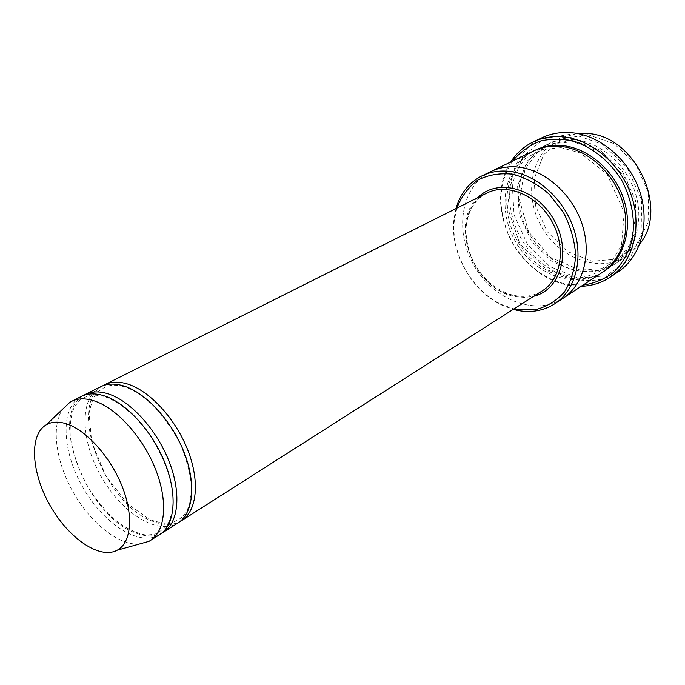 <?xml version="1.0" encoding="UTF-8"?>
<svg xmlns="http://www.w3.org/2000/svg" width="685" height="685" viewBox="0 0 685 685"><rect width="100%" height="100%" fill="white"/><g stroke="black" fill="none" stroke-linecap="round" stroke-linejoin="round"><path stroke-width="0.51" stroke-dasharray="3.42 2.57" d="M83.356 395.536C47.839 415.29 86.764 515.625 134.936 532.699C145.083 536.783 153.945 536.989 161.514 533.315M177.98 522.946C157.687 535.884 121.536 512.902 101.123 476.512C80.359 440.318 79.177 397.497 100.704 386.717M456.852 208.137L454.335 220.399C450.379 253.056 472.111 291.382 502.173 304.739L513.998 308.875M574.355 139.637C564.714 138.79 555.809 140.322 547.649 144.218C524.29 155.521 513.579 185.404 520.994 213.857C528.315 242.344 552.641 266.525 579.236 270.952C592.508 273.058 604.581 270.652 615.447 263.725C635.56 250.624 644.388 220.767 635.158 192.459C626.021 164.143 600.026 141.906 574.355 139.637M639.807 243.911L627.229 255.942C600.103 273.923 559.474 258.947 541.518 226.684C523.032 194.711 531.021 152.156 560.381 138.096L577.155 133.472M587.798 134.671L614.051 143.627L635.826 164.177L648.25 192.005L648.678 220.99L637.315 244.947L616.954 259.153L591.977 261.268L567.274 251.421L547.306 231.761L535.567 205.945L534.197 178.571L543.693 154.613L562.685 138.798L587.798 134.671M455.987 208.565L453.932 219.363C449.891 252.774 472.111 291.938 502.858 305.613L513.185 309.389M102.647 385.852C66.702 405.623 104.796 504.965 153.012 521.422C163.184 525.378 172.089 525.481 179.727 521.713M159.725 534.574C139.594 547.409 103.349 523.862 82.662 486.984C61.624 450.31 60.006 407.121 81.352 396.418M139.106 544.096C118.402 545.371 90.523 522.861 73.244 492.327C55.896 461.827 50.887 426.344 62.6 409.236M512.663 161.061C504.288 173.211 500.435 187.39 501.103 203.608C503.535 232.891 516.696 256.096 540.585 273.212C549.259 278.949 558.395 282.674 567.985 284.386L583.038 285.114M602.5 272.27C575.117 290.406 533.855 274.668 515.385 241.505C496.394 208.634 504.066 165.145 533.675 150.948M572.403 133.926L602.286 144.184L627.177 167.765L641.443 199.66L642.008 232.78L629.13 259.966L606.062 275.884L577.84 277.999L549.961 266.593L527.399 244.185L514.033 214.902L512.26 183.863L522.732 156.668L544.01 138.653L572.403 133.926M563.001 298.335C535.285 316.675 493.063 299.705 473.789 265.104C453.984 230.811 461.073 185.858 491.034 171.481M562.659 298.557C534.925 316.564 492.986 299.55 473.789 265.104C454.069 230.956 460.988 186.226 490.674 171.652M510.779 161.977C503.364 173.922 499.99 187.579 500.641 202.948C503.124 232.823 516.55 256.481 540.919 273.94C549.764 279.797 559.08 283.599 568.875 285.354L581.291 286.27M618.281 271.748C587.636 292.367 541.518 275.045 521.062 238.286C500.007 201.869 508.801 153.397 542.22 137.668M477.95 197.554C448.358 224.218 474.371 290.817 515.908 296.699L525.078 297.436L533.906 296.194M572.651 140.468L599.846 149.887L622.468 171.361L635.466 200.38L636.031 230.528L624.378 255.351L603.382 269.967L577.609 271.996L552.084 261.619L531.406 241.12L519.162 214.285L517.586 185.875L527.236 161.043L546.733 144.672L572.651 140.468M514.872 295.68C524.993 297.487 534.154 295.869 542.34 290.817C534.437 295.74 525.472 297.35 515.454 295.646C494.613 291.896 474.688 271.971 468.223 248.724C461.63 225.433 469.567 201.647 486.889 193.067C446.774 211.083 469.148 289.498 514.872 295.68M603.314 271.722C575.914 289.053 535.362 273.264 517.115 240.521C498.38 208.069 505.633 165.153 534.565 150.529M573.208 141.709L553.925 143.61L537.519 152.618L525.044 169.024L519.401 199.592L528.537 231.581L550.243 257.286L580.178 270.13L601.61 268.571L617.887 259.778L630.217 244.091L636.408 213.6L626.784 179.735L603.382 153.277L573.208 141.709M560.381 138.096L547.649 144.218M627.229 255.942L615.447 263.725M502.173 304.739L502.858 305.613M454.335 220.399L453.932 219.363M104.094 396.392C93.768 394.5 87.774 394.628 86.139 396.769L82.602 398.55C80.539 399.843 80.008 399.064 74.143 407.575C71.112 414.425 69.81 424.083 70.238 436.55C72.97 453.359 78.869 470.261 87.954 487.249C97.193 501.514 107.571 513.485 119.104 523.169C129.157 529.873 138.165 533.821 146.11 535.019C156.856 534.403 156.334 533.521 158.535 532.408L165.505 527.202C168.981 524.145 174.161 510.102 172.757 495.743C171.387 476.88 163.364 456.09 148.688 433.374C135.065 414.913 118.993 401.658 104.094 396.392M123.565 386.571C117.246 384.85 111.912 384.739 107.554 386.229L103.324 388.147L97.321 392.282C94.196 395.176 91.439 402.181 89.033 413.295L91.662 441.808L105.773 475.861L127.376 503.732L149.707 519.572C160.187 523.015 167.44 524.153 171.464 522.989L178.1 519.958L182.347 516.935L186.397 511.883L189.505 504.597L191.517 487.925C190.695 475.227 187.159 461.082 180.917 445.481C172.911 429.752 163.193 415.941 151.779 404.047C141.05 394.637 131.648 388.815 123.565 386.571M561.118 147.652L541.296 149.647L524.915 158.869L512.457 175.84L507.32 206.939L519.864 243.946L546.844 269.916L576.744 278.05C589.134 276.937 600.214 272.27 609.984 264.05L621.492 245.384L624.198 212.453L607.004 174.067L580.298 152.935L561.118 147.652M540.585 273.212L540.919 273.94M501.103 203.608L500.641 202.948"/><path stroke-width="1.03" d="M161.514 533.315L163.415 532.228C178.682 522.723 181.585 492.892 168.904 460.988C156.326 429.084 130.039 400.511 107.785 393.721C99.085 391.075 91.584 391.323 85.265 394.457L83.356 395.536M85.265 394.457L100.704 386.717C107.066 383.557 114.592 383.266 123.291 385.826C145.545 392.419 171.652 420.573 184.008 452.151C196.467 483.73 193.35 513.373 177.98 522.946L163.415 532.228M513.998 308.875L516.644 309.449L534.677 309.877C546.219 307.085 556.074 301.203 564.252 292.221C570.999 281.663 574.801 269.299 575.665 255.111C574.621 240.452 570.528 226.204 563.387 212.359L549.396 194.377C538.076 184.479 525.934 177.766 512.962 174.238C500.136 172.8 488.431 174.744 477.847 180.052C468.42 187.116 461.425 196.475 456.852 208.137M577.155 133.472L586.917 133.464C634.858 135.108 669.536 208.137 639.807 243.911M513.185 309.389L517.663 310.433C531.372 313.002 543.77 310.759 554.841 303.72C575.34 290.389 583.877 258.964 573.705 228.713C563.644 198.453 536.209 174.29 509.657 171.378C499.682 170.3 490.546 171.747 482.231 175.72C469.131 182.381 460.38 193.333 455.987 208.565M179.727 521.713L181.576 520.651C196.972 511.07 200.14 481.469 187.733 449.968C175.428 418.475 149.364 390.424 127.11 383.874C118.419 381.339 110.884 381.648 104.514 384.807L102.647 385.852M62.6 409.236L70.05 402.155L81.352 396.418C87.654 393.293 95.155 393.062 103.855 395.716C126.108 402.566 152.438 431.242 165.068 463.231C177.8 495.221 174.966 525.095 159.725 534.574L149.005 541.338L139.106 544.096M71.463 401.376C77.739 398.268 85.231 398.062 93.922 400.776C116.176 407.755 142.608 436.688 155.392 468.891C168.262 501.095 165.573 531.089 150.392 540.516M67.173 424.049C87.081 430.779 110.884 457.606 122.307 486.855C133.815 516.113 131.203 542.734 117.315 550.166C99.71 559.868 68.474 538.247 50.065 505.479C31.382 472.864 28.847 434.958 46.212 424.828C51.906 421.54 58.893 421.284 67.173 424.049M583.038 285.114C594.486 283.402 604.804 279.043 614.008 272.031C622.203 263.614 628.171 253.279 631.913 241.043C635.569 221.032 632.306 201.005 622.1 180.968C610.712 162.379 594.049 148.405 575.571 141.726C563.147 138.661 551.211 138.481 539.78 141.196C529.051 145.494 520.009 152.121 512.663 161.061M490.674 171.652L533.675 150.948C541.878 147.027 550.834 145.52 560.544 146.402C586.42 148.808 612.724 171.456 622.057 200.191C631.484 228.91 622.708 259.11 602.5 272.27L562.659 298.557M563.001 298.335C583.449 285.029 592.037 253.818 581.993 223.824C572.052 193.821 544.815 169.923 518.374 167.106C508.441 166.053 499.331 167.517 491.034 171.481C499.331 167.517 508.441 166.061 518.374 167.106C544.815 169.923 572.052 193.821 581.993 223.824C592.037 253.818 583.449 285.029 563.001 298.335L554.841 303.72M581.291 286.27C591.883 285.936 601.533 282.896 610.232 277.16C632.632 262.321 642.333 228.576 631.69 196.535C621.158 164.477 591.677 139.38 562.83 136.863C552.221 135.947 542.426 137.599 533.452 141.804C524.051 146.325 516.499 153.055 510.779 161.977M533.452 141.804L542.22 137.668C551.168 133.472 560.929 131.82 571.487 132.702C600.188 135.125 629.455 159.939 639.85 191.706C650.356 223.447 640.612 256.952 618.281 271.748L610.232 277.16M533.906 296.194C560.827 289.841 571.966 251.044 553.848 219.688C536.227 188.05 497.216 177.706 477.95 197.554M181.576 520.651L542.34 290.817C561.58 278.941 566.401 246.711 551.622 220.947C537.091 195.054 506.951 182.647 486.889 193.067L104.514 384.807M534.565 150.529C542.974 146.299 552.221 144.638 562.299 145.545C588.329 147.943 614.762 170.856 623.907 199.789C633.154 228.713 623.907 258.913 603.314 271.722M117.315 550.166L149.005 541.338M46.212 424.828L70.05 402.155M491.034 171.481L482.231 175.72"/></g></svg>
